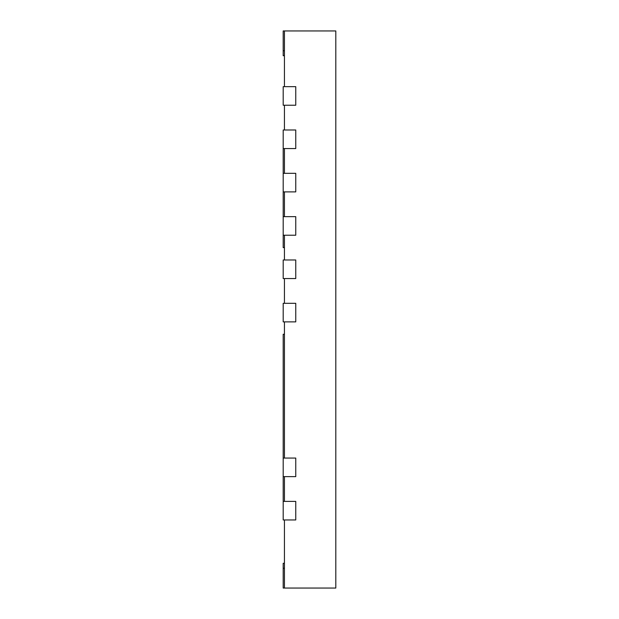 <?xml version="1.0" encoding="UTF-8"?>
<svg xmlns="http://www.w3.org/2000/svg" width="619" height="619" viewBox="0 0 619 619"><rect width="100%" height="100%" fill="white"/><g stroke="black" fill="none" stroke-linecap="round" stroke-linejoin="round"><path stroke-width="0.93" d="M283.192 563.29L284.431 563.29L283.192 563.29L283.192 588.05L335.808 588.05L335.808 30.95L283.192 30.95L283.192 55.71L284.431 55.71M284.431 30.95L284.431 86.66L295.758 86.66L283.192 86.66L283.192 105.23L295.758 105.23L295.758 86.66L295.758 105.23L284.431 105.23L284.431 129.99L295.758 129.99L295.758 148.56L295.758 129.99L283.192 129.99L283.192 148.56L295.758 148.56L284.431 148.56L284.431 173.32L295.758 173.32L295.758 191.89L295.758 173.32L283.192 173.32L283.192 191.89L295.758 191.89L284.431 191.89L284.431 216.65L295.758 216.65L295.758 235.22L295.758 216.65L283.192 216.65L283.192 235.22L295.758 235.22L284.431 235.22L284.431 259.98L295.758 259.98L295.758 278.55L295.758 259.98L283.192 259.98L283.192 278.55L295.758 278.55L284.431 278.55L284.431 303.31L295.758 303.31L295.758 321.88L295.758 303.31L283.192 303.31L283.192 321.88L295.758 321.88L284.431 321.88L284.431 458.06L295.758 458.06L295.758 476.63L295.758 458.06L283.192 458.06L283.192 476.63L295.758 476.63L284.431 476.63L284.431 501.39L295.758 501.39L295.758 519.96L295.758 501.39L283.192 501.39L283.192 519.96L295.758 519.96L284.431 519.96L284.431 588.05M283.192 458.06L283.192 334.26L284.431 334.26M283.192 476.63L283.192 501.39M283.192 235.22L283.192 247.6L284.431 247.6M283.192 148.56L283.192 173.32M283.192 191.89L283.192 216.65M283.192 50.758L284.431 50.758M283.192 568.242L284.431 568.242"/></g></svg>
